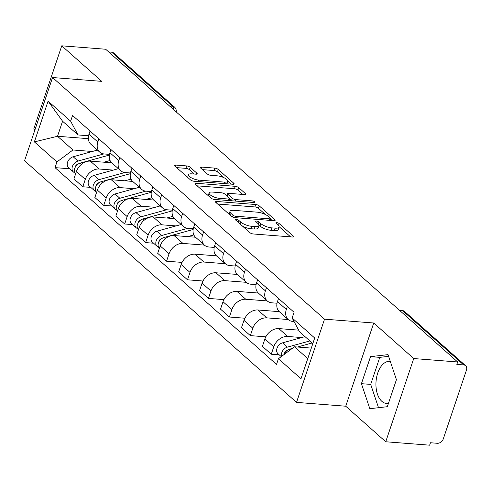 <?xml version="1.0" encoding="UTF-8"?>
<svg xmlns="http://www.w3.org/2000/svg" width="491" height="491" viewBox="0 0 491 491"><rect width="100%" height="100%" fill="white"/><g stroke="black" fill="none" stroke-linecap="round" stroke-linejoin="round"><path stroke-width="0.74" d="M236.435 219.489A1.86 0.608 18.6 0 0 235.594 219.716A1.86 0.608 18.6 0 0 235.84 220.195L249.839 232.63A2.658 0.872 18.6 0 0 253.325 233.974L292.311 237.012A2.658 0.872 18.6 0 0 293.514 236.687A2.658 0.872 18.6 0 0 293.158 236.005L279.158 223.571A1.86 0.608 18.6 0 0 276.715 222.632A1.86 0.608 18.6 0 0 275.874 222.859A1.86 0.608 18.6 0 0 276.126 223.331L277.937 224.939A8.507 2.786 18.6 0 1 279.072 227.118A8.507 2.786 18.6 0 1 275.224 228.149L271.971 227.898A8.507 2.786 18.6 0 1 260.825 223.608L259.015 222A1.86 0.608 18.6 0 0 256.578 221.06A1.86 0.608 18.6 0 0 255.731 221.288A1.86 0.608 18.6 0 0 255.983 221.76L257.793 223.374A8.507 2.786 18.6 0 1 258.929 225.547A8.507 2.786 18.6 0 1 255.081 226.578L251.828 226.326A8.507 2.786 18.6 0 1 240.682 222.036L238.871 220.428A1.86 0.608 18.6 0 0 236.435 219.489M388.461 403.344A21.125 12.183 94.5 0 1 386.552 403.455A21.125 12.183 94.5 0 1 381.826 401.313A21.125 12.183 94.5 0 1 376.64 377.156A21.125 12.183 94.5 0 1 389.836 361.327A21.125 12.183 94.5 0 1 390.29 361.376M190.201 167.265A2.658 0.872 18.6 0 0 186.715 165.927L175.778 165.074A2.658 0.872 18.6 0 0 174.575 165.393A2.658 0.872 18.6 0 0 174.931 166.075L190.477 179.89A2.658 0.872 18.6 0 0 193.963 181.228L232.949 184.266A2.658 0.872 18.6 0 0 234.152 183.947A2.658 0.872 18.6 0 0 233.796 183.266L218.25 169.45A2.658 0.872 18.6 0 0 214.763 168.112L201.549 167.081A2.658 0.872 18.6 0 0 200.353 167.406A2.658 0.872 18.6 0 0 200.702 168.082L207.355 173.998A2.658 0.872 18.6 0 0 210.842 175.336L217.39 175.846A7.113 2.326 18.6 0 1 224.559 178A7.113 2.326 18.6 0 1 227.658 181.247A7.113 2.326 18.6 0 1 224.442 182.112L198.775 180.111A7.113 2.326 18.6 0 1 191.613 177.957A7.113 2.326 18.6 0 1 188.513 174.71A7.113 2.326 18.6 0 1 191.729 173.845L196.007 174.176A2.658 0.872 18.6 0 0 197.21 173.857A2.658 0.872 18.6 0 0 196.854 173.176L190.201 167.265L189.385 169.69A2.658 0.872 18.6 0 0 185.899 168.352L176.686 167.634M373.731 323.004L345.732 406.217L385.736 441.759L413.735 358.553L373.731 323.004L324.526 319.175L52.555 77.529L101.76 81.359L61.756 45.816L105.663 49.241L457.649 361.971L456.833 364.396L463.67 364.93L402.859 310.901A5.419 3.124 -85.5 0 0 401.644 310.349L399.343 310.171M413.735 358.553L457.649 361.971M216.758 201.482A2.658 0.872 18.6 0 0 215.555 201.807A2.658 0.872 18.6 0 0 215.911 202.482L231.457 216.298A2.658 0.872 18.6 0 0 234.944 217.642L273.929 220.68A2.658 0.872 18.6 0 0 275.132 220.355A2.658 0.872 18.6 0 0 274.776 219.673L259.23 205.858A2.658 0.872 18.6 0 0 255.743 204.52L216.758 201.482L216.304 202.832M210.97 198.094L195.418 184.278A2.658 0.872 18.6 0 1 195.068 183.603A2.658 0.872 18.6 0 1 196.271 183.278L235.25 186.316A2.658 0.872 18.6 0 1 238.736 187.654L245.39 193.571A2.658 0.872 18.6 0 1 245.745 194.246A2.658 0.872 18.6 0 1 244.543 194.571L228.732 193.337A2.658 0.872 18.6 0 0 227.529 193.663A2.658 0.872 18.6 0 0 227.885 194.338L232.298 198.26A2.658 0.872 18.6 0 0 235.784 199.604L252.245 200.887A1.86 0.608 18.6 0 1 254.117 201.445A1.86 0.608 18.6 0 1 254.927 202.298A1.86 0.608 18.6 0 1 254.086 202.525L214.45 199.432A2.658 0.872 18.6 0 1 210.97 198.094M385.736 441.759L429.643 445.184L430.46 442.753L437.297 443.287A5.419 4.057 131.6 0 0 443.342 438.782L466.45 370.128A5.419 4.057 131.6 0 0 465.634 365.734A5.419 4.057 131.6 0 0 463.67 364.93M345.732 406.217L296.521 402.381L24.55 160.735L52.555 77.529M61.756 45.816L33.75 129.029L34.886 130.035M108.738 51.972L111.69 52.199A5.419 4.057 -48.4 0 1 113.654 53.003L174.465 107.032A5.419 4.057 131.6 0 0 172.501 106.228L111.69 52.199M294.048 321.525L292.728 321.421A12.459 9.329 -48.4 0 1 288.205 319.58A12.459 9.329 -48.4 0 1 286.333 309.471L287.388 306.341M298.657 330.136L278.808 328.589A12.459 9.329 131.6 0 0 264.901 338.962L273.757 346.83A12.459 9.329 -48.4 0 1 287.665 336.464L301.713 337.556M273.757 346.83L271.271 354.232L279.25 354.852M278.526 298.467L277.47 301.603A12.459 9.329 131.6 0 0 279.348 311.705L288.205 319.58M264.901 338.962L262.409 346.358L271.271 354.232M277.034 303.223L271.787 302.818A12.459 9.329 -48.4 0 1 267.264 300.971A12.459 9.329 -48.4 0 1 265.392 290.868L266.447 287.732M265.809 336.832L250.33 335.623L252.816 328.227A12.459 9.329 -48.4 0 1 266.723 317.855L288.149 319.524M257.585 279.864L256.529 282.994A12.459 9.329 131.6 0 0 258.407 293.102L267.264 300.971M279.287 311.656L257.861 309.987A12.459 9.329 131.6 0 0 243.959 320.353L241.468 327.755L250.33 335.623M256.093 284.62L250.846 284.209A12.459 9.329 -48.4 0 1 246.322 282.368A12.459 9.329 -48.4 0 1 244.45 272.26L245.506 269.129M244.868 318.223L229.389 317.02L231.875 309.618A12.459 9.329 -48.4 0 1 245.782 299.252L267.208 300.922M236.644 261.255L235.588 264.385A12.459 9.329 131.6 0 0 237.466 274.494L246.322 282.368M258.346 293.047L236.92 291.378A12.459 9.329 131.6 0 0 223.018 301.744L220.527 309.146L229.389 317.02M235.152 266.012L229.905 265.606A12.459 9.329 -48.4 0 1 225.381 263.759A12.459 9.329 -48.4 0 1 223.509 253.651L224.559 250.52M223.927 299.62L208.442 298.411L210.934 291.01A12.459 9.329 -48.4 0 1 224.841 280.643L246.267 282.313M215.702 242.652L214.647 245.782A12.459 9.329 131.6 0 0 216.519 255.885L225.381 263.759M237.405 274.444L215.979 272.775A12.459 9.329 131.6 0 0 202.077 283.141L199.585 290.537L208.442 298.411M214.211 247.409L208.963 246.998A12.459 9.329 -48.4 0 1 204.44 245.15A12.459 9.329 -48.4 0 1 202.568 235.048L203.618 231.918M202.986 281.012L187.501 279.802L189.992 272.407A12.459 9.329 -48.4 0 1 203.9 262.041L225.326 263.71M194.761 224.043L193.706 227.173A12.459 9.329 131.6 0 0 195.578 237.282L204.44 245.15M216.463 255.836L195.037 254.166A12.459 9.329 131.6 0 0 181.136 264.532L178.644 271.934L187.501 279.802M193.27 228.8L188.016 228.389A12.459 9.329 -48.4 0 1 183.499 226.547A12.459 9.329 -48.4 0 1 181.627 216.439L182.677 213.309M182.044 262.403L166.559 261.2L169.051 253.798A12.459 9.329 -48.4 0 1 182.959 243.432L204.385 245.101M173.82 205.434L172.764 208.571A12.459 9.329 131.6 0 0 174.636 218.673L183.499 226.547M195.522 237.227L174.096 235.557A12.459 9.329 131.6 0 0 160.189 245.93L157.703 253.325L166.559 261.2M172.329 210.191L167.075 209.786A12.459 9.329 -48.4 0 1 162.558 207.939A12.459 9.329 -48.4 0 1 160.68 197.836L161.735 194.7M153.597 243.217L145.618 242.591L148.11 235.195A12.459 9.329 -48.4 0 1 162.018 224.823L176.06 225.921M152.879 186.832L151.823 189.962A12.459 9.329 131.6 0 0 153.695 200.07L162.558 207.939M174.581 218.624L153.155 216.954A12.459 9.329 131.6 0 0 139.248 227.321L136.762 234.723L145.618 242.591M151.388 191.588L146.134 191.177A12.459 9.329 -48.4 0 1 141.617 189.336A12.459 9.329 -48.4 0 1 139.739 179.227L140.794 176.097M132.656 224.608L124.677 223.988L127.169 216.586A12.459 9.329 -48.4 0 1 141.07 206.22L155.119 207.312M131.932 168.223L130.882 171.353A12.459 9.329 131.6 0 0 132.754 181.461L141.617 189.336M153.64 200.015L132.214 198.346A12.459 9.329 131.6 0 0 118.306 208.712L115.821 216.114L124.677 223.988M130.446 172.979L125.193 172.574A12.459 9.329 -48.4 0 1 120.676 170.727A12.459 9.329 -48.4 0 1 118.797 160.618L119.853 157.488M111.715 205.999L103.736 205.379L106.228 197.977A12.459 9.329 -48.4 0 1 120.129 187.611L134.178 188.71M110.991 149.62L109.941 152.75A12.459 9.329 131.6 0 0 111.813 162.852L120.676 170.727M132.699 181.412L111.273 179.743A12.459 9.329 131.6 0 0 97.365 190.109L94.873 197.505L103.736 205.379M109.499 154.377L104.252 153.965A12.459 9.329 -48.4 0 1 99.728 152.118A12.459 9.329 -48.4 0 1 97.856 142.016L98.912 138.885M90.774 187.396L82.795 186.77L85.287 179.375A12.459 9.329 -48.4 0 1 99.188 169.008L113.237 170.101M90.049 131.011L89 134.141A12.459 9.329 131.6 0 0 90.872 144.25L99.728 152.118M111.758 162.803L90.332 161.134A12.459 9.329 131.6 0 0 76.424 171.5L73.932 178.902L82.795 186.77M312.828 343.571L299.516 331.744L292.145 317.978L294.066 312.276L72.564 115.477L70.649 121.179L78.014 134.945L62.578 121.228L57.515 136.271L72.95 149.988L92.296 151.492M311.306 348.101L294.453 346.787L307.765 358.614M292.145 317.978L314.7 338.011L300.983 378.77L278.428 358.731L294.453 346.787M72.95 149.988L56.931 161.932L55.01 167.634L276.513 364.432L278.428 358.731M56.931 161.932L34.376 141.893L48.093 101.14L70.649 121.179M324.526 319.175L296.521 402.381M361.425 383.674L369.827 408.702L387.331 406.695L396.427 379.66L388.025 354.637L370.521 356.644L361.425 383.674L370.693 384.398L378.518 407.702M77.866 79.499L77.658 78.879L74.515 79.241M88.343 138.671L57.515 136.271L34.376 141.893M88.558 135.768L78.014 134.945M69.832 168.787L55.01 167.634M62.578 121.228L48.093 101.14M388.602 356.356L379.788 357.362L370.693 384.398M379.788 357.362L370.521 356.644M242.75 226.333A8.507 2.786 18.6 0 0 251.011 228.751L251.828 226.326M258.929 225.547L258.113 227.971A8.507 2.786 18.6 0 1 254.264 229.002L251.011 228.751M279.072 227.118L278.25 229.543A8.507 2.786 18.6 0 1 274.408 230.574L271.155 230.322A8.507 2.786 18.6 0 1 260.009 226.032L258.966 225.111M290.586 236.877L279.109 226.676M265.496 214.585L258.407 208.288A2.658 0.872 18.6 0 0 254.927 206.944L217.666 204.041M272.204 220.545L270.431 218.961M233.041 215.248A1.86 0.608 18.6 0 0 235.477 216.187L269.7 218.851A1.86 0.608 18.6 0 0 270.541 218.624A1.86 0.608 18.6 0 0 270.296 218.151L268.381 216.451A8.507 2.786 18.6 0 0 257.235 212.167L233.845 210.344A8.507 2.786 18.6 0 0 229.997 211.375A8.507 2.786 18.6 0 0 231.132 213.548L233.041 215.248L232.47 216.936M229.997 211.375L229.18 213.8A8.507 2.786 18.6 0 0 229.137 214.242M197.173 185.837L234.434 188.74L235.25 186.316M242.818 194.436L237.92 190.085A2.658 0.872 18.6 0 0 234.434 188.74M229.536 198.959L231.482 200.69A2.658 0.872 18.6 0 0 231.58 200.77M212.327 192.061A7.113 2.326 18.6 0 0 209.111 192.92A7.113 2.326 18.6 0 0 212.21 196.167A7.113 2.326 18.6 0 0 219.373 198.321L228.419 199.027A2.658 0.872 18.6 0 0 229.622 198.708A2.658 0.872 18.6 0 0 229.266 198.026L224.853 194.105A2.658 0.872 18.6 0 0 221.367 192.767L212.327 192.061M209.111 192.92L208.294 195.35A7.113 2.326 18.6 0 0 208.258 195.688M194.283 174.047L189.385 169.69M188.513 174.71L187.697 177.134A7.113 2.326 18.6 0 0 187.654 177.38M226.793 183.787A7.113 2.326 18.6 0 0 226.842 183.671L227.658 181.247M224.013 177.724L217.433 171.875A2.658 0.872 18.6 0 0 213.947 170.537L202.458 169.641M231.224 184.131L227.701 181.001M287.609 350.108L287.376 350.169A3.253 2.437 131.6 0 0 284.522 353.569M309.864 340.938L287.419 347.125A6.77 5.07 131.6 0 0 281.705 356.288M305.028 336.642L282.589 342.828A6.77 5.07 131.6 0 0 277.188 347.726A6.77 5.07 131.6 0 0 278.01 353.753L281.251 356.632M285.596 351.918L285.13 351.881M312.141 342.963L297.436 347.02M292.206 348.463L289.702 349.15A6.77 5.07 131.6 0 0 284.142 354.471M161.962 238.466L161.729 238.528A3.253 2.437 131.6 0 0 158.875 241.928M187.642 228.352L161.772 235.484A6.77 5.07 131.6 0 0 156.371 240.381A6.77 5.07 131.6 0 0 157.194 246.408A6.77 5.07 131.6 0 0 158.538 247.182M181.197 224.504L156.936 231.187A6.77 5.07 131.6 0 0 151.541 236.091A6.77 5.07 131.6 0 0 152.357 242.112L157.194 246.408M159.949 240.277L159.477 240.24M193.147 229.493L164.049 237.509A6.77 5.07 131.6 0 0 158.685 242.333A6.77 5.07 131.6 0 0 159.379 248.348M193.841 234.931L187.703 236.619M141.021 219.858L140.788 219.925A3.253 2.437 131.6 0 0 137.934 223.325M166.701 209.749L140.831 216.875A6.77 5.07 131.6 0 0 135.43 221.779A6.77 5.07 131.6 0 0 136.246 227.799A6.77 5.07 131.6 0 0 137.597 228.579M160.256 205.895L135.995 212.585A6.77 5.07 131.6 0 0 130.6 217.482A6.77 5.07 131.6 0 0 131.416 223.503L136.246 227.799M139.002 221.674L138.536 221.637M172.206 210.885L143.108 218.906A6.77 5.07 131.6 0 0 137.744 223.73A6.77 5.07 131.6 0 0 138.437 229.739M172.9 216.322L166.762 218.016M120.08 201.255L119.847 201.316A3.253 2.437 131.6 0 0 116.993 204.716M145.759 191.14L119.884 198.272A6.77 5.07 131.6 0 0 114.489 203.17A6.77 5.07 131.6 0 0 115.305 209.191A6.77 5.07 131.6 0 0 116.655 209.97M139.315 187.292L115.054 193.976A6.77 5.07 131.6 0 0 109.659 198.873A6.77 5.07 131.6 0 0 110.475 204.9L115.305 209.191M118.061 203.065L117.594 203.029M151.265 192.282L122.167 200.297A6.77 5.07 131.6 0 0 116.803 205.121A6.77 5.07 131.6 0 0 117.496 211.13M151.952 197.713L145.821 199.407M99.139 182.646L98.9 182.713A3.253 2.437 131.6 0 0 96.052 186.114M124.818 172.531L98.943 179.663A6.77 5.07 131.6 0 0 93.548 184.561A6.77 5.07 131.6 0 0 94.364 190.588A6.77 5.07 131.6 0 0 95.714 191.367M118.374 168.683L94.112 175.373A6.77 5.07 131.6 0 0 88.718 180.271A6.77 5.07 131.6 0 0 89.534 186.292L94.364 190.588M97.12 184.456L96.653 184.42M130.324 173.673L101.226 181.688A6.77 5.07 131.6 0 0 95.862 186.512A6.77 5.07 131.6 0 0 96.555 192.527M131.011 179.111L124.874 180.798M78.198 164.043L77.959 164.104A3.253 2.437 131.6 0 0 75.111 167.505M103.877 153.929L78.001 161.06A6.77 5.07 131.6 0 0 72.607 165.958A6.77 5.07 131.6 0 0 73.423 171.979A6.77 5.07 131.6 0 0 74.773 172.758M97.433 150.08L73.171 156.764A6.77 5.07 131.6 0 0 67.77 161.662A6.77 5.07 131.6 0 0 68.593 167.689L73.423 171.979M76.179 165.854L75.712 165.817M109.383 155.07L80.285 163.086A6.77 5.07 131.6 0 0 74.92 167.91A6.77 5.07 131.6 0 0 75.608 173.918M110.07 160.502L103.932 162.196M97.365 190.109L106.228 197.977M118.306 208.712L127.169 216.586M139.248 227.321L148.11 235.195M160.189 245.93L169.051 253.798M181.136 264.532L189.992 272.407M202.077 283.141L210.934 291.01M223.018 301.744L231.875 309.618M243.959 320.353L252.816 328.227M76.424 171.5L85.287 179.375M90.332 161.134L99.188 169.008M111.273 179.743L120.129 187.611M109.941 152.75L118.797 160.618M132.214 198.346L141.07 206.22M130.882 171.353L139.739 179.227M153.155 216.954L162.018 224.823M151.823 189.962L160.68 197.836M174.096 235.557L182.959 243.432M172.764 208.571L181.627 216.439M195.037 254.166L203.9 262.041M193.706 227.173L202.568 235.048M215.979 272.775L224.841 280.643M214.647 245.782L223.509 253.651M236.92 291.378L245.782 299.252M235.588 264.385L244.45 272.26M257.861 309.987L266.723 317.855M256.529 282.994L265.392 290.868M278.808 328.589L287.665 336.464M277.47 301.603L286.333 309.471M89 134.141L97.856 142.016M399.907 310.668L402.859 310.901A5.419 4.057 131.6 0 1 404.823 311.705A5.419 5.419 0 0 0 401.644 310.349M169.548 106.001L172.501 106.228A5.419 3.124 -85.5 0 1 173.986 109.941M240.05 223.933L240.682 222.036M254.264 229.002L255.081 226.578M258.358 223.939L259.015 222M260.009 226.032L260.825 223.608M271.155 230.322L271.971 227.898M274.408 230.574L275.224 228.149M278.501 225.51L279.158 223.571M292.82 237.012L293.158 236.005M238.233 222.319L238.871 220.428M254.927 206.944L255.743 204.52M258.407 208.288L259.23 205.858M274.438 220.68L274.776 219.673M234.986 217.642L235.477 216.187M269.209 220.312L269.7 218.851M230.494 215.445L231.132 213.548M195.811 184.628L196.271 183.278M237.92 190.085L238.736 187.654M245.052 194.577L245.39 193.571M227.247 196.234L227.885 194.338M231.482 200.69L232.298 198.26M235.293 201.058L235.784 199.604M251.754 202.341L252.245 200.887M218.888 199.782L219.373 198.321M227.928 200.481L228.419 199.027M196.517 174.182L196.854 173.176M198.284 181.566L198.775 180.111M223.951 183.566L224.442 182.112M201.095 168.431L201.549 167.081M213.947 170.537L214.763 168.112M217.433 171.875L218.25 169.45M233.458 184.272L233.796 183.266M175.324 166.424L175.778 165.074M185.899 168.352L186.715 165.927M287.419 347.125L282.589 342.828M290.42 349.788L289.702 349.15M161.772 235.484L156.936 231.187M165.332 238.651L164.049 237.509M140.831 216.875L135.995 212.585M144.391 220.042L143.108 218.906M119.884 198.272L115.054 193.976M123.45 201.433L122.167 200.297M98.943 179.663L94.112 175.373M102.509 182.83L101.226 181.688M78.001 161.06L73.171 156.764M81.567 164.221L80.285 163.086M176.22 111.923A5.419 5.419 0 0 0 174.465 107.032M404.823 311.705L465.634 365.734M269.958 220.367L270.541 218.624M226.799 195.835L227.529 193.663M228.996 200.567L229.622 198.708"/></g></svg>
